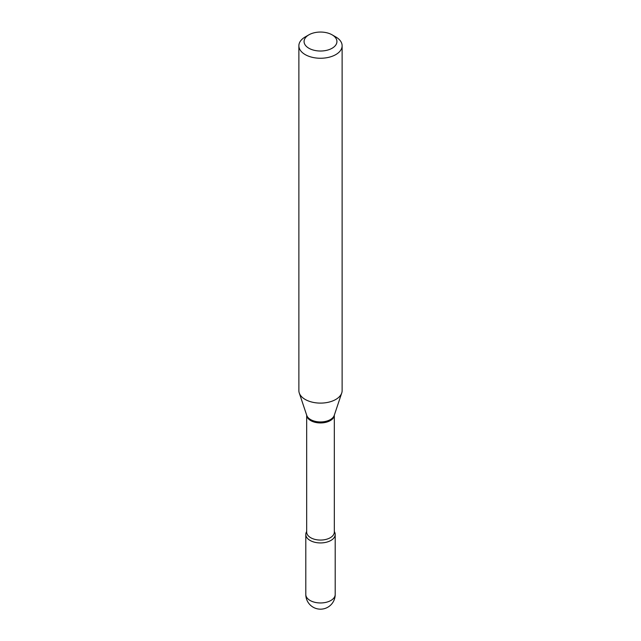 <?xml version="1.0" encoding="UTF-8"?>
<svg xmlns="http://www.w3.org/2000/svg" width="641" height="641" viewBox="0 0 641 641"><rect width="100%" height="100%" fill="white"/><g stroke="black" fill="none" stroke-linecap="round" stroke-linejoin="round"><path stroke-width="0.96" d="M310.1 540.451A14.703 8.485 0 0 0 326.125 542.286A14.703 8.485 0 0 0 335.203 534.45A14.703 8.485 0 0 0 334.322 531.549A14.703 8.485 0 0 1 330.9 540.451A14.703 8.485 0 0 1 312.608 541.605A14.703 8.485 0 0 1 306.678 531.549A14.703 8.485 0 0 0 305.797 534.45A14.703 8.485 0 0 0 310.1 540.451M305.212 36.946L308.882 34.83A16.434 9.487 0 0 0 308.882 48.243A16.434 9.487 0 0 0 332.118 48.243A16.434 9.487 0 0 0 332.118 34.83A16.434 9.487 0 0 0 308.882 34.83L305.212 36.946A21.626 12.483 0 0 0 298.874 45.775A21.626 12.483 0 0 0 312.223 57.305A21.626 12.483 0 0 0 335.788 54.605A21.626 12.483 0 0 0 342.126 45.775A21.626 12.483 0 0 0 335.788 36.946L332.118 34.83M298.874 45.775L298.874 390.625A21.626 12.483 0 0 0 299.267 392.989A21.626 12.483 0 0 0 314.162 402.556A21.626 12.483 0 0 0 335.788 399.455A21.626 12.483 0 0 0 341.733 392.989A21.626 12.483 0 0 0 342.126 390.625L342.126 45.775M335.203 594.471A14.703 14.703 0 0 1 327.847 607.203A14.703 14.703 0 0 1 305.797 594.471A14.703 8.485 0 0 0 310.1 600.473A14.703 8.485 0 0 0 330.9 600.473A14.703 8.485 0 0 0 335.203 594.471L335.203 534.45M330.275 420.6A13.822 7.98 0 0 0 334.314 415.176L334.322 532.086A13.822 7.98 0 0 1 330.275 537.727A13.822 7.98 0 0 1 315.212 539.458A13.822 7.98 0 0 1 306.678 532.086L306.678 415.16A13.822 7.98 0 0 0 315.388 422.371A13.822 7.98 0 0 0 330.275 420.6M299.267 392.989L306.759 415.392A13.998 8.085 0 0 0 316.398 421.586A13.998 8.085 0 0 0 330.395 419.575A13.998 8.085 0 0 0 334.241 415.392L341.733 392.989M305.797 594.471L305.797 534.45"/></g></svg>
